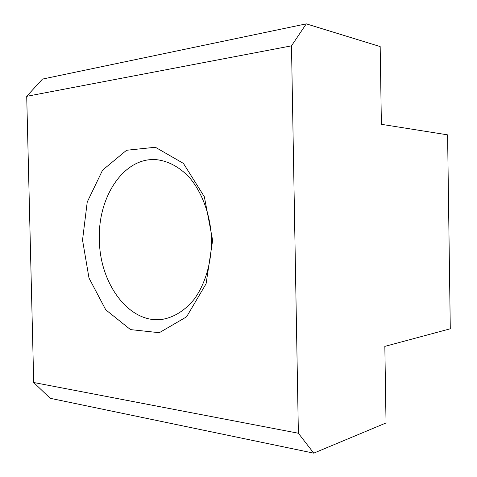 <?xml version="1.0" encoding="UTF-8"?>
<svg xmlns="http://www.w3.org/2000/svg" width="477" height="477" viewBox="0 0 477 477"><rect width="100%" height="100%" fill="white"/><g stroke="black" fill="none" stroke-linecap="round" stroke-linejoin="round"><path stroke-width="0.72" d="M82.533 240.038L88.99 278.019L105.751 309.806L130.507 329.607L159.306 332.702L186.585 316.817L206.082 283.773L212.641 240.313L204.335 196.733L183.43 163.402L155.365 147.256L126.566 150.261L102.591 170.122L87.237 202.01L82.533 240.038M291.489 45.846L26.712 96.324L33.712 382.506L50.157 398.289L313.747 453.15L386.03 422.962L384.838 346.385L450.288 328.79L447.593 134.848L381.385 124.318L380.175 46.573L306.282 23.85L291.489 45.846L298.375 433.235L33.712 382.506M298.375 433.235L313.747 453.15M99.377 239.687C99.58 283.857 129.666 324.831 163.11 319.226C174.582 317.008 185.446 310.104 194.366 299.001C205.73 283.29 212.116 260.627 211.448 237.188C210.089 213.779 201.759 191.754 189.083 177.08C179.006 166.729 168.041 160.916 156.188 159.64C123.704 157.088 97.702 197.204 99.377 239.687M306.282 23.85L42.477 79.081L26.712 96.324"/></g></svg>
